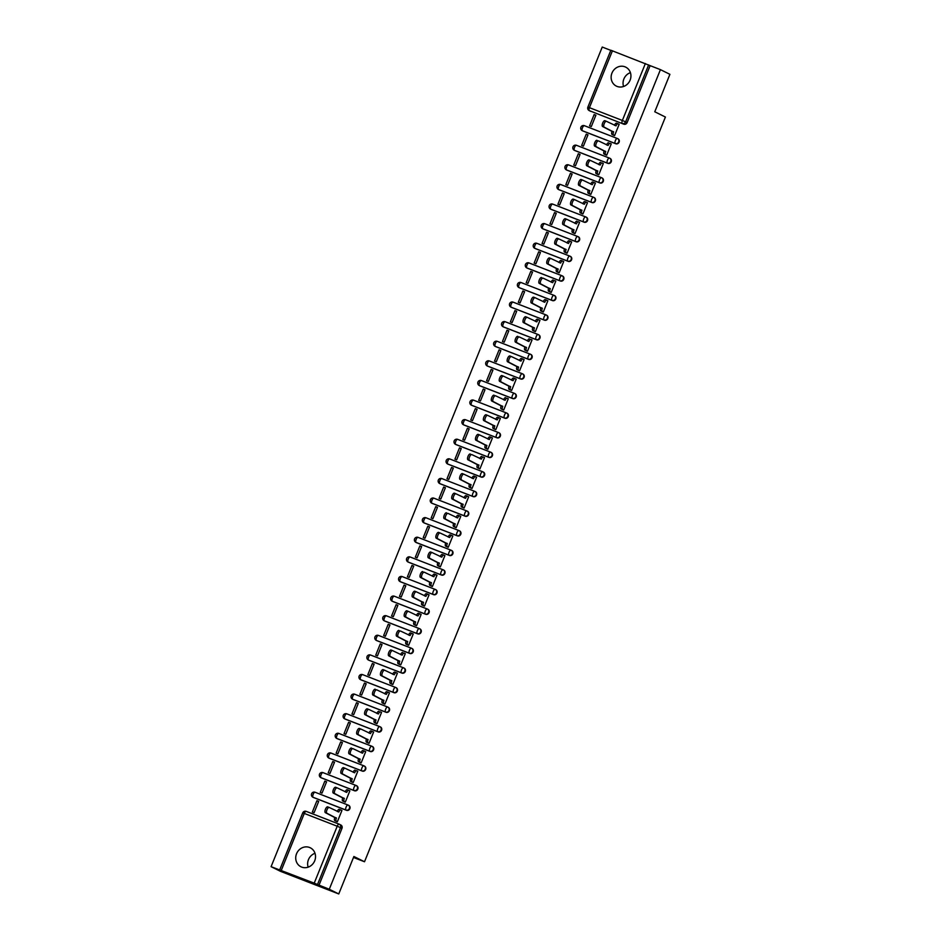<?xml version="1.0" encoding="UTF-8"?>
<svg xmlns="http://www.w3.org/2000/svg" width="941" height="941" viewBox="0 0 941 941"><rect width="100%" height="100%" fill="white"/><g stroke="black" fill="none" stroke-linecap="round" stroke-linejoin="round"><path stroke-width="1.41" d="M611.956 73.092A10.574 9.728 -63.7 0 0 616.343 86.102A10.574 9.728 -63.7 0 0 630.105 80.15A10.574 9.728 -63.7 0 0 625.718 67.14A10.574 9.728 -63.7 0 0 611.956 73.092M623.565 86.49A10.574 9.728 116.3 0 1 623.871 78.997A10.574 9.728 116.3 0 1 630.411 72.645M296.544 853.758A10.574 9.728 -63.7 0 0 300.932 866.767A10.574 9.728 -63.7 0 0 314.706 860.803A10.574 9.728 -63.7 0 0 310.318 847.806A10.574 9.728 -63.7 0 0 296.544 853.758M308.154 867.155A10.574 9.728 116.3 0 1 308.46 859.651A10.574 9.728 116.3 0 1 315.012 853.299M582.561 130.823A2.717 2.494 -63.7 0 0 582.926 130.999L615.861 143.785A2.717 2.494 -63.7 0 0 618.084 138.845A2.717 2.494 -63.7 0 0 617.896 138.762M574.645 150.419A2.717 2.494 -63.7 0 0 575.01 150.607L607.945 163.393A2.717 2.494 -63.7 0 0 610.156 158.441A2.717 2.494 -63.7 0 0 609.968 158.359M566.717 170.027A2.717 2.494 -63.7 0 0 567.094 170.203L600.017 182.989A2.717 2.494 -63.7 0 0 602.24 178.049A2.717 2.494 -63.7 0 0 602.052 177.967M558.801 189.635A2.717 2.494 -63.7 0 0 559.166 189.811L592.101 202.597A2.717 2.494 -63.7 0 0 594.312 197.657A2.717 2.494 -63.7 0 0 594.136 197.575M550.885 209.231A2.717 2.494 -63.7 0 0 551.25 209.42L584.173 222.205A2.717 2.494 -63.7 0 0 586.396 217.253A2.717 2.494 -63.7 0 0 586.208 217.171M542.957 228.839A2.717 2.494 -63.7 0 0 543.322 229.016L576.257 241.802A2.717 2.494 -63.7 0 0 578.48 236.861A2.717 2.494 -63.7 0 0 578.292 236.779M535.041 248.448A2.717 2.494 -63.7 0 0 535.405 248.624L568.34 261.41A2.717 2.494 -63.7 0 0 570.552 256.47A2.717 2.494 -63.7 0 0 570.364 256.387M527.113 268.044A2.717 2.494 -63.7 0 0 527.489 268.232L560.413 281.018A2.717 2.494 -63.7 0 0 562.636 276.066A2.717 2.494 -63.7 0 0 562.447 275.984M519.197 287.652A2.717 2.494 -63.7 0 0 519.561 287.828L552.496 300.614A2.717 2.494 -63.7 0 0 554.72 295.674A2.717 2.494 -63.7 0 0 554.531 295.592M511.281 307.26A2.717 2.494 -63.7 0 0 511.645 307.436L544.58 320.222A2.717 2.494 -63.7 0 0 546.792 315.282A2.717 2.494 -63.7 0 0 546.603 315.2M503.353 326.856A2.717 2.494 -63.7 0 0 503.717 327.045L536.652 339.83A2.717 2.494 -63.7 0 0 538.875 334.89A2.717 2.494 -63.7 0 0 538.687 334.796M495.436 346.464A2.717 2.494 -63.7 0 0 495.801 346.653L528.736 359.438A2.717 2.494 -63.7 0 0 530.947 354.486A2.717 2.494 -63.7 0 0 530.759 354.404M487.509 366.073A2.717 2.494 -63.7 0 0 487.885 366.249L520.808 379.035A2.717 2.494 -63.7 0 0 523.031 374.095A2.717 2.494 -63.7 0 0 522.843 374.012M479.592 385.681A2.717 2.494 -63.7 0 0 479.957 385.857L512.892 398.643A2.717 2.494 -63.7 0 0 515.115 393.703A2.717 2.494 -63.7 0 0 514.927 393.62M471.676 405.277A2.717 2.494 -63.7 0 0 472.041 405.465L504.976 418.251A2.717 2.494 -63.7 0 0 507.187 413.299A2.717 2.494 -63.7 0 0 506.999 413.217M463.748 424.885A2.717 2.494 -63.7 0 0 464.113 425.061L497.048 437.847A2.717 2.494 -63.7 0 0 499.271 432.907A2.717 2.494 -63.7 0 0 499.083 432.825M455.832 444.493A2.717 2.494 -63.7 0 0 456.197 444.67L489.132 457.455A2.717 2.494 -63.7 0 0 491.343 452.515A2.717 2.494 -63.7 0 0 491.155 452.433M447.916 464.089A2.717 2.494 -63.7 0 0 448.281 464.278L481.204 477.063A2.717 2.494 -63.7 0 0 483.427 472.111A2.717 2.494 -63.7 0 0 483.239 472.029M439.988 483.698A2.717 2.494 -63.7 0 0 440.353 483.874L473.288 496.66A2.717 2.494 -63.7 0 0 475.511 491.72A2.717 2.494 -63.7 0 0 475.323 491.637M432.072 503.306A2.717 2.494 -63.7 0 0 432.437 503.482L465.372 516.268A2.717 2.494 -63.7 0 0 467.583 511.328A2.717 2.494 -63.7 0 0 467.395 511.245M424.144 522.902A2.717 2.494 -63.7 0 0 424.52 523.09L457.444 535.876A2.717 2.494 -63.7 0 0 459.667 530.924A2.717 2.494 -63.7 0 0 459.479 530.842M416.228 542.51A2.717 2.494 -63.7 0 0 416.592 542.698L449.527 555.484A2.717 2.494 -63.7 0 0 451.739 550.532A2.717 2.494 -63.7 0 0 451.562 550.45M408.312 562.118A2.717 2.494 -63.7 0 0 408.676 562.295L441.6 575.08A2.717 2.494 -63.7 0 0 443.823 570.14A2.717 2.494 -63.7 0 0 443.634 570.058M400.384 581.726A2.717 2.494 -63.7 0 0 400.748 581.903L433.683 594.688A2.717 2.494 -63.7 0 0 435.906 589.748A2.717 2.494 -63.7 0 0 435.718 589.666M392.468 601.323A2.717 2.494 -63.7 0 0 392.832 601.511L425.767 614.297A2.717 2.494 -63.7 0 0 427.979 609.345A2.717 2.494 -63.7 0 0 427.79 609.262M384.54 620.931A2.717 2.494 -63.7 0 0 384.916 621.107L417.839 633.893A2.717 2.494 -63.7 0 0 420.062 628.953A2.717 2.494 -63.7 0 0 419.874 628.87M376.623 640.539A2.717 2.494 -63.7 0 0 376.988 640.715L409.923 653.501A2.717 2.494 -63.7 0 0 412.146 648.561A2.717 2.494 -63.7 0 0 411.958 648.478M368.707 660.135A2.717 2.494 -63.7 0 0 369.072 660.323L402.007 673.109A2.717 2.494 -63.7 0 0 404.218 668.157A2.717 2.494 -63.7 0 0 404.03 668.075M360.779 679.743A2.717 2.494 -63.7 0 0 361.144 679.92L394.079 692.705A2.717 2.494 -63.7 0 0 396.302 687.765A2.717 2.494 -63.7 0 0 396.114 687.683M352.863 699.351A2.717 2.494 -63.7 0 0 353.228 699.528L386.163 712.313A2.717 2.494 -63.7 0 0 388.374 707.373A2.717 2.494 -63.7 0 0 388.186 707.291M344.947 718.948A2.717 2.494 -63.7 0 0 345.312 719.136L378.235 731.922A2.717 2.494 -63.7 0 0 380.458 726.97A2.717 2.494 -63.7 0 0 380.27 726.887M337.019 738.556A2.717 2.494 -63.7 0 0 337.384 738.732L370.319 751.518A2.717 2.494 -63.7 0 0 372.542 746.578A2.717 2.494 -63.7 0 0 372.354 746.495M329.103 758.164A2.717 2.494 -63.7 0 0 329.468 758.34L362.403 771.126A2.717 2.494 -63.7 0 0 364.614 766.186A2.717 2.494 -63.7 0 0 364.426 766.103M321.175 777.76A2.717 2.494 -63.7 0 0 321.54 777.948L354.475 790.734A2.717 2.494 -63.7 0 0 356.698 785.782A2.717 2.494 -63.7 0 0 356.51 785.7M313.259 797.368A2.717 2.494 -63.7 0 0 313.624 797.556L346.559 810.342A2.717 2.494 -63.7 0 0 348.77 805.39A2.717 2.494 -63.7 0 0 348.582 805.308M610.803 50.379L602.24 47.05L271.09 866.673L314.223 883.152L337.219 826.222L304.284 813.436L281.288 870.366M338.76 893.95L329.279 889.257L660.429 69.634L669.91 74.327L654.771 111.779L665.405 117.037L364.52 861.756L353.887 856.498L338.76 893.95L280.571 871.366L271.09 866.673M611.062 50.32L650.125 65.647L627.129 122.565A2.717 2.494 116.3 0 1 623.777 124.177L589.372 110.662A2.717 2.494 116.3 0 1 589.184 110.579L590.666 111.309A2.717 2.494 -63.7 0 0 590.854 111.391M650.125 65.647L660.429 69.634M318.975 885.258L341.983 828.327L337.219 826.222A2.717 1.059 -68.8 0 1 339.16 824.163A2.717 1.059 -68.8 0 1 339.195 824.187A2.717 2.494 116.3 0 1 340.501 827.598L317.505 884.528L329.279 889.257M317.505 884.528L314.223 883.152M335.655 820.999L337.372 821.74L341.936 810.436L341.113 810.119M316.917 800.72L312.353 812.036L314.094 812.706L318.67 801.403L316.917 800.72L318.599 801.556M324.845 781.112L320.269 792.428L322.022 793.11L326.586 781.795L324.845 781.112L326.527 781.947M343.571 801.391L345.288 802.144L349.864 790.828L349.04 790.511M332.761 761.516L328.197 772.82L329.938 773.502L334.514 762.186L332.761 761.516L334.443 762.339M351.499 781.783L353.216 782.536L357.78 771.22L356.957 770.902M340.689 741.908L336.113 753.223L337.854 753.894L342.43 742.59L340.689 741.908L342.371 742.743M359.415 762.175L361.132 762.928L365.708 751.624L364.873 751.306M348.605 722.3L344.03 733.615L345.782 734.286L350.346 722.982L348.605 722.3L350.287 723.135M367.343 742.578L369.048 743.331L373.624 732.016L372.801 731.698M356.521 702.704L351.958 714.007L353.698 714.69L358.274 703.374L356.521 702.704L358.203 703.527M375.259 722.97L376.976 723.723L381.54 712.408L380.717 712.09M364.449 683.095L359.874 694.399L361.626 695.081L366.19 683.766L364.449 683.095L366.131 683.931M383.175 703.362L384.893 704.115L389.468 692.811L388.645 692.482M372.365 663.487L367.802 674.803L369.542 675.473L374.106 664.17L372.365 663.487L374.048 664.322M391.103 683.766L392.82 684.519L397.384 673.203L396.561 672.886M380.282 643.879L375.718 655.195L377.459 655.877L382.034 644.561L380.282 643.879L381.975 644.714M399.019 664.158L400.737 664.911L405.3 653.595L404.477 653.277M388.21 624.283L383.634 635.587L385.387 636.269L389.95 624.953L388.21 624.283L389.892 625.118M406.935 644.55L408.653 645.303L413.228 633.999L412.405 633.669M396.126 604.675L391.562 615.99L393.303 616.661L397.878 605.357L396.126 604.675L397.808 605.51M414.863 624.953L416.581 625.694L421.145 614.391L420.321 614.073M404.054 585.067L399.478 596.382L401.231 597.065L405.794 585.749L404.054 585.067L405.736 585.902M422.78 605.345L424.497 606.098L429.072 594.783L428.249 594.465M411.97 565.47L407.406 576.774L409.147 577.456L413.711 566.141L411.97 565.47L413.652 566.294M430.707 585.737L432.425 586.49L436.989 575.174L436.165 574.857M419.886 545.862L415.322 557.178L417.063 557.848L421.639 546.545L419.886 545.862L421.568 546.697M438.624 566.141L440.341 566.882L444.905 555.578L444.081 555.261M427.814 526.254L423.238 537.57L424.991 538.24L429.555 526.936L427.814 526.254L429.496 527.089M446.54 546.533L448.257 547.286L452.833 535.97L452.009 535.652M435.73 506.658L431.166 517.962L432.907 518.644L437.483 507.328L435.73 506.658L437.412 507.481M454.468 526.925L456.185 527.678L460.749 516.362L459.926 516.044M443.658 487.05L439.082 498.354L440.823 499.036L445.399 487.732L443.658 487.05L445.34 487.885M462.384 507.317L464.101 508.069L468.677 496.766L467.853 496.448M451.574 467.442L446.999 478.757L448.751 479.428L453.315 468.124L451.574 467.442L453.256 468.277M470.312 487.72L472.017 488.473L476.593 477.158L475.77 476.84M459.49 447.845L454.926 459.149L456.667 459.831L461.243 448.516L459.49 447.845L461.172 448.669M478.228 468.112L479.945 468.865L484.509 457.549L483.686 457.232M467.418 428.237L462.843 439.541L464.595 440.223L469.159 428.908L467.418 428.237L469.1 429.072M486.144 448.504L487.861 449.257L492.437 437.953L491.614 437.624M475.334 408.629L470.771 419.945L472.511 420.615L477.087 409.311L475.334 408.629L477.016 409.464M494.072 428.908L495.789 429.649L500.353 418.345L499.53 418.027M483.262 389.021L478.687 400.337L480.428 401.019L485.003 389.703L483.262 389.021L484.944 389.856M501.988 409.3L503.706 410.053L508.281 398.737L507.446 398.419M491.178 369.425L486.603 380.729L488.355 381.411L492.919 370.095L491.178 369.425L492.861 370.26M509.916 389.692L511.622 390.444L516.197 379.141L515.374 378.811M499.095 349.817L494.531 361.132L496.272 361.803L500.847 350.499L499.095 349.817L500.777 350.652M517.832 370.095L519.55 370.836L524.113 359.533L523.29 359.215M507.023 330.209L502.447 341.524L504.2 342.206L508.763 330.891L507.023 330.209L508.705 331.044M525.748 350.487L527.466 351.24L532.041 339.924L531.218 339.607M514.939 310.612L510.375 321.916L512.116 322.598L516.68 311.283L514.939 310.612L516.621 311.436M533.676 330.879L535.394 331.632L539.958 320.316L539.134 319.999M522.855 291.004L518.291 302.32L520.032 302.99L524.607 291.686L522.855 291.004L524.549 291.839M541.593 311.271L543.31 312.024L547.874 300.72L547.05 300.402M530.783 271.396L526.207 282.712L527.96 283.382L532.524 272.078L530.783 271.396L532.465 272.231M549.509 291.675L551.226 292.428L555.802 281.112L554.978 280.794M538.699 251.8L534.135 263.104L535.876 263.786L540.452 252.47L538.699 251.8L540.381 252.623M557.437 272.067L559.154 272.819L563.718 261.504L562.894 261.186M546.627 232.192L542.051 243.496L543.804 244.178L548.368 232.874L546.627 232.192L548.309 233.027M565.353 252.459L567.07 253.211L571.646 241.908L570.822 241.578M554.543 212.584L549.979 223.899L551.72 224.57L556.284 213.266L554.543 212.584L556.225 213.419M573.281 232.862L574.998 233.615L579.562 222.299L578.739 221.982M562.459 192.987L557.895 204.291L559.636 204.973L564.212 193.658L562.459 192.987L564.141 193.811M581.197 213.254L582.914 214.007L587.478 202.691L586.655 202.374M570.387 173.379L565.812 184.683L567.564 185.365L572.128 174.05L570.387 173.379L572.069 174.214M589.113 193.646L590.83 194.399L595.406 183.095L594.583 182.766M578.303 153.771L573.739 165.087L575.48 165.757L580.056 154.453L578.303 153.771L579.985 154.606M597.041 174.05L598.758 174.791L603.322 163.487L602.499 163.169M586.231 134.163L581.656 145.479L583.396 146.161L587.972 134.845L586.231 134.163L587.913 134.998M604.957 154.442L606.674 155.194L611.25 143.879L610.427 143.561M594.147 114.567L589.572 125.871L591.324 126.553L595.888 115.237L594.147 114.567L595.829 115.402M612.885 134.834L614.591 135.586L619.166 124.283L618.343 123.953M353.498 857.474L364.52 861.756M341.983 828.327A2.717 2.494 -63.7 0 0 340.666 824.916M341.912 810.507L340.795 809.954A2.717 1.059 111.2 0 0 340.76 809.942A2.717 1.059 111.2 0 0 338.831 812.001L329.221 807.472A3.117 1.223 111.2 0 0 329.185 807.46A3.117 1.223 111.2 0 0 326.939 809.872A3.117 1.223 111.2 0 0 326.892 813.247L336.337 818.152A2.717 1.059 111.2 0 0 336.278 821.14L334.761 820.552A2.717 1.059 -68.8 0 1 334.831 817.564L325.374 812.671A3.117 1.223 -68.8 0 1 325.421 809.284A3.117 1.223 -68.8 0 1 327.668 806.872A3.117 1.223 -68.8 0 1 327.715 806.884L329.138 807.437M337.29 811.471L337.313 811.413A2.717 1.059 -68.8 0 1 339.254 809.354A2.717 1.059 -68.8 0 1 339.289 809.366L340.724 809.93M336.455 821.387L334.761 820.552M337.396 821.693L336.278 821.14M336.419 817.964L334.902 817.376M349.829 790.899L348.723 790.358A2.717 1.059 111.2 0 0 348.688 790.334A2.717 1.059 111.2 0 0 346.747 792.393L337.149 787.864A3.117 1.223 111.2 0 0 337.101 787.852A3.117 1.223 111.2 0 0 334.855 790.264A3.117 1.223 111.2 0 0 334.808 793.651L344.265 798.556A2.717 1.059 111.2 0 0 344.194 801.532L342.689 800.944A2.717 1.059 -68.8 0 1 342.747 797.968L333.29 793.063A3.117 1.223 -68.8 0 1 333.349 789.675A3.117 1.223 -68.8 0 1 335.596 787.264A3.117 1.223 -68.8 0 1 335.631 787.276L337.066 787.84M345.218 791.863L345.241 791.804A2.717 1.059 -68.8 0 1 347.17 789.746A2.717 1.059 -68.8 0 1 347.205 789.77L348.652 790.322M344.371 801.779L342.689 800.944M345.312 802.085L344.194 801.532M344.335 798.368L342.83 797.78M357.756 771.302L356.639 770.75A2.717 1.059 111.2 0 0 356.604 770.738A2.717 1.059 111.2 0 0 354.675 772.784L345.065 768.268A3.117 1.223 111.2 0 0 345.029 768.244A3.117 1.223 111.2 0 0 342.783 770.667A3.117 1.223 111.2 0 0 342.724 774.043L352.181 778.948A2.717 1.059 111.2 0 0 352.122 781.936L350.605 781.348A2.717 1.059 -68.8 0 1 350.675 778.36L341.218 773.455A3.117 1.223 -68.8 0 1 341.265 770.079A3.117 1.223 -68.8 0 1 343.512 767.656A3.117 1.223 -68.8 0 1 343.547 767.68L344.982 768.232M353.134 772.255L353.157 772.208A2.717 1.059 -68.8 0 1 355.098 770.15A2.717 1.059 -68.8 0 1 355.122 770.161L355.098 770.15M352.287 782.183L350.605 781.348M353.228 782.489L352.122 781.936M352.263 778.76L350.746 778.172M365.673 751.694L364.555 751.141A2.717 1.059 111.2 0 0 364.532 751.13A2.717 1.059 111.2 0 0 362.591 753.188L352.981 748.66A3.117 1.223 111.2 0 0 352.946 748.636A3.117 1.223 111.2 0 0 350.699 751.059A3.117 1.223 111.2 0 0 350.652 754.435L360.109 759.34A2.717 1.059 111.2 0 0 360.038 762.328L358.533 761.74A2.717 1.059 -68.8 0 1 358.592 758.752L349.135 753.847A3.117 1.223 -68.8 0 1 349.193 750.471A3.117 1.223 -68.8 0 1 351.428 748.048A3.117 1.223 -68.8 0 1 351.475 748.071L351.428 748.048M362.591 753.188L361.073 752.6A2.717 1.059 -68.8 0 1 363.014 750.542A2.717 1.059 -68.8 0 1 363.05 750.553L364.496 751.118M360.215 762.575L358.533 761.74M361.156 762.88L360.038 762.328M360.18 759.152L358.662 758.564M373.589 732.086L372.483 731.533A2.717 1.059 111.2 0 0 370.507 733.58L360.909 729.052A3.117 1.223 111.2 0 0 360.862 729.04A3.117 1.223 111.2 0 0 358.627 731.451A3.117 1.223 111.2 0 0 358.568 734.839L368.025 739.744A2.717 1.059 111.2 0 0 367.966 742.72L366.449 742.131A2.717 1.059 -68.8 0 1 366.508 739.155L357.062 734.251A3.117 1.223 -68.8 0 1 357.11 730.863A3.117 1.223 -68.8 0 1 359.356 728.452A3.117 1.223 -68.8 0 1 359.391 728.463L360.826 729.028M368.978 733.051L369.001 732.992A2.717 1.059 -68.8 0 1 370.93 730.934A2.717 1.059 -68.8 0 1 370.966 730.957L372.413 731.51M368.131 742.967L366.449 742.131M372.483 731.533A2.717 1.059 111.2 0 0 372.448 731.522L370.93 730.934M369.072 743.272L367.966 742.72M368.096 739.555L366.59 738.967M381.517 712.49L380.399 711.937A2.717 1.059 111.2 0 0 380.364 711.925A2.717 1.059 111.2 0 0 378.435 713.972L368.825 709.443A3.117 1.223 111.2 0 0 368.79 709.432A3.117 1.223 111.2 0 0 366.543 711.843A3.117 1.223 111.2 0 0 366.496 715.231L375.941 720.136A2.717 1.059 111.2 0 0 375.882 723.123L374.365 722.535A2.717 1.059 -68.8 0 1 374.436 719.547L364.979 714.642A3.117 1.223 -68.8 0 1 365.026 711.255A3.117 1.223 -68.8 0 1 367.272 708.844A3.117 1.223 -68.8 0 1 367.319 708.867L368.743 709.42M376.894 713.443L376.918 713.384A2.717 1.059 -68.8 0 1 378.858 711.337A2.717 1.059 -68.8 0 1 378.894 711.349L378.858 711.337M376.047 723.37L374.365 722.535M377 723.664L375.882 723.123M376.024 719.947L374.506 719.359M389.433 692.882L388.327 692.329A2.717 1.059 111.2 0 0 388.292 692.317A2.717 1.059 111.2 0 0 386.351 694.376L376.753 689.847A3.117 1.223 111.2 0 0 376.706 689.824A3.117 1.223 111.2 0 0 374.459 692.247A3.117 1.223 111.2 0 0 374.412 695.622L383.869 700.527A2.717 1.059 111.2 0 0 383.799 703.515L382.293 702.927A2.717 1.059 -68.8 0 1 382.352 699.939L372.895 695.034A3.117 1.223 -68.8 0 1 372.954 691.659A3.117 1.223 -68.8 0 1 375.2 689.235A3.117 1.223 -68.8 0 1 375.236 689.259L375.2 689.235M384.822 693.835L384.845 693.788A2.717 1.059 -68.8 0 1 386.775 691.729A2.717 1.059 -68.8 0 1 386.81 691.741L388.257 692.305M383.975 703.762L382.293 702.927M384.916 704.068L383.799 703.515M383.94 700.339L382.434 699.751M397.361 673.274L396.243 672.721A2.717 1.059 111.2 0 0 394.279 674.768L384.669 670.239A3.117 1.223 111.2 0 0 384.634 670.227A3.117 1.223 111.2 0 0 382.387 672.639A3.117 1.223 111.2 0 0 382.328 676.026L391.785 680.919A2.717 1.059 111.2 0 0 391.727 683.907L390.209 683.319A2.717 1.059 -68.8 0 1 390.268 680.343L380.823 675.438A3.117 1.223 -68.8 0 1 380.87 672.05A3.117 1.223 -68.8 0 1 383.116 669.639A3.117 1.223 -68.8 0 1 383.152 669.651L384.587 670.204M392.738 674.238L392.762 674.179A2.717 1.059 -68.8 0 1 394.691 672.121A2.717 1.059 -68.8 0 1 394.726 672.133L396.173 672.697M391.891 684.154L390.209 683.319M396.243 672.721A2.717 1.059 111.2 0 0 396.208 672.709L394.691 672.121M392.832 684.46L391.727 683.907M391.868 680.731L390.35 680.155M405.277 653.666L404.16 653.125A2.717 1.059 111.2 0 0 404.124 653.101A2.717 1.059 111.2 0 0 402.195 655.159L392.585 650.631A3.117 1.223 111.2 0 0 392.55 650.619A3.117 1.223 111.2 0 0 390.303 653.03A3.117 1.223 111.2 0 0 390.256 656.418L399.702 661.323A2.717 1.059 111.2 0 0 399.643 664.311L398.137 663.723A2.717 1.059 -68.8 0 1 398.196 660.735L388.739 655.83A3.117 1.223 -68.8 0 1 388.786 652.442A3.117 1.223 -68.8 0 1 391.033 650.031A3.117 1.223 -68.8 0 1 391.08 650.043L392.515 650.607M400.666 654.63L400.678 654.571A2.717 1.059 -68.8 0 1 402.619 652.513A2.717 1.059 -68.8 0 1 402.654 652.536L402.619 652.513M399.819 664.546L398.137 663.723M400.76 664.852L399.643 664.311M399.784 661.135L398.266 660.547M413.193 634.069L412.087 633.516A2.717 1.059 111.2 0 0 412.052 633.505A2.717 1.059 111.2 0 0 410.111 635.563L400.513 631.035A3.117 1.223 111.2 0 0 400.466 631.011A3.117 1.223 111.2 0 0 398.219 633.434A3.117 1.223 111.2 0 0 398.172 636.81L407.629 641.715A2.717 1.059 111.2 0 0 407.571 644.703L406.053 644.115A2.717 1.059 -68.8 0 1 406.112 641.127L396.655 636.222A3.117 1.223 -68.8 0 1 396.714 632.846A3.117 1.223 -68.8 0 1 398.96 630.423A3.117 1.223 -68.8 0 1 398.996 630.446L398.96 630.423M408.582 635.022L408.606 634.975A2.717 1.059 -68.8 0 1 410.535 632.917A2.717 1.059 -68.8 0 1 410.57 632.928L412.017 633.493M407.735 644.95L406.053 644.115M408.676 645.255L407.571 644.703M407.7 641.527L406.194 640.939M421.121 614.461L420.004 613.908A2.717 1.059 111.2 0 0 418.039 615.955L408.429 611.427A3.117 1.223 111.2 0 0 408.394 611.415A3.117 1.223 111.2 0 0 406.147 613.826A3.117 1.223 111.2 0 0 406.089 617.202L415.546 622.107A2.717 1.059 111.2 0 0 415.487 625.095L413.969 624.506A2.717 1.059 -68.8 0 1 414.04 621.519L404.583 616.626A3.117 1.223 -68.8 0 1 404.63 613.238A3.117 1.223 -68.8 0 1 406.877 610.827A3.117 1.223 -68.8 0 1 406.912 610.838L408.347 611.391M416.498 615.426L416.522 615.367A2.717 1.059 -68.8 0 1 418.463 613.309A2.717 1.059 -68.8 0 1 418.498 613.32L419.933 613.885M415.651 625.342L413.969 624.506M420.004 613.908A2.717 1.059 111.2 0 0 419.968 613.897L418.463 613.309M416.604 625.647L415.487 625.095M415.628 621.919L414.111 621.331M429.037 594.853L427.932 594.312A2.717 1.059 111.2 0 0 425.955 596.347L416.345 591.818A3.117 1.223 111.2 0 0 416.31 591.807A3.117 1.223 111.2 0 0 414.064 594.218A3.117 1.223 111.2 0 0 414.016 597.606L423.474 602.511A2.717 1.059 111.2 0 0 423.403 605.486L421.897 604.91A2.717 1.059 -68.8 0 1 421.956 601.922L412.499 597.017A3.117 1.223 -68.8 0 1 412.558 593.63A3.117 1.223 -68.8 0 1 414.805 591.219A3.117 1.223 -68.8 0 1 414.84 591.23L416.275 591.795M424.426 595.818L424.45 595.759A2.717 1.059 -68.8 0 1 426.379 593.7A2.717 1.059 -68.8 0 1 426.414 593.724L427.861 594.277M423.579 605.733L421.897 604.91M427.932 594.312A2.717 1.059 111.2 0 0 427.896 594.289L426.379 593.7M424.52 606.039L423.403 605.486M423.544 602.322L422.038 601.734M436.965 575.257L435.848 574.704A2.717 1.059 111.2 0 0 435.812 574.692A2.717 1.059 111.2 0 0 433.883 576.739L424.273 572.222A3.117 1.223 111.2 0 0 424.238 572.199A3.117 1.223 111.2 0 0 421.991 574.622A3.117 1.223 111.2 0 0 421.933 577.997L431.39 582.902A2.717 1.059 111.2 0 0 431.331 585.89L429.814 585.302A2.717 1.059 -68.8 0 1 429.872 582.314L420.427 577.409A3.117 1.223 -68.8 0 1 420.474 574.034A3.117 1.223 -68.8 0 1 422.721 571.61A3.117 1.223 -68.8 0 1 422.756 571.634L422.721 571.61M432.342 576.21L432.366 576.163A2.717 1.059 -68.8 0 1 434.295 574.104A2.717 1.059 -68.8 0 1 434.33 574.116L435.777 574.68M431.496 586.137L429.814 585.302M432.437 586.443L431.331 585.89M431.472 582.714L429.955 582.126M444.881 555.649L443.764 555.096A2.717 1.059 111.2 0 0 441.8 557.143L432.19 552.614A3.117 1.223 111.2 0 0 432.154 552.59A3.117 1.223 111.2 0 0 429.908 555.014A3.117 1.223 111.2 0 0 429.861 558.389L439.306 563.294A2.717 1.059 111.2 0 0 439.247 566.282L437.73 565.694A2.717 1.059 -68.8 0 1 437.8 562.706L428.343 557.801A3.117 1.223 -68.8 0 1 428.39 554.425A3.117 1.223 -68.8 0 1 430.637 552.014A3.117 1.223 -68.8 0 1 430.684 552.026L432.107 552.579M440.259 556.601L440.282 556.554A2.717 1.059 -68.8 0 1 442.223 554.496A2.717 1.059 -68.8 0 1 442.258 554.508L443.693 555.072M439.423 566.529L437.73 565.694M443.764 555.096A2.717 1.059 111.2 0 0 443.729 555.084L442.223 554.496M440.364 566.835L439.247 566.282M439.388 563.106L437.871 562.518M452.797 536.041L451.692 535.5A2.717 1.059 111.2 0 0 449.716 537.534L440.117 533.006A3.117 1.223 111.2 0 0 440.07 532.994A3.117 1.223 111.2 0 0 437.824 535.405A3.117 1.223 111.2 0 0 437.777 538.793L447.234 543.698A2.717 1.059 111.2 0 0 447.163 546.674L445.658 546.086A2.717 1.059 -68.8 0 1 445.716 543.11L436.259 538.205A3.117 1.223 -68.8 0 1 436.318 534.817A3.117 1.223 -68.8 0 1 438.565 532.406A3.117 1.223 -68.8 0 1 438.6 532.418L440.035 532.982M448.187 537.005L448.21 536.946A2.717 1.059 -68.8 0 1 450.139 534.888A2.717 1.059 -68.8 0 1 450.174 534.911L451.621 535.464M447.34 546.921L445.658 546.086M451.692 535.5A2.717 1.059 111.2 0 0 451.656 535.476L450.139 534.888M448.281 547.227L447.163 546.674M447.304 543.51L445.799 542.922M460.725 516.444L459.608 515.891A2.717 1.059 111.2 0 0 459.573 515.88A2.717 1.059 111.2 0 0 457.644 517.926L448.034 513.41A3.117 1.223 111.2 0 0 447.998 513.386A3.117 1.223 111.2 0 0 445.752 515.797A3.117 1.223 111.2 0 0 445.693 519.185L455.15 524.09A2.717 1.059 111.2 0 0 455.091 527.078L453.574 526.49A2.717 1.059 -68.8 0 1 453.644 523.502L444.187 518.597A3.117 1.223 -68.8 0 1 444.234 515.221A3.117 1.223 -68.8 0 1 446.481 512.798A3.117 1.223 -68.8 0 1 446.516 512.821L446.481 512.798M456.103 517.397L456.126 517.338A2.717 1.059 -68.8 0 1 458.067 515.292A2.717 1.059 -68.8 0 1 458.091 515.303L459.537 515.868M455.256 527.325L453.574 526.49M456.197 527.63L455.091 527.078M455.232 523.902L453.715 523.314M468.642 496.836L467.524 496.283A2.717 1.059 111.2 0 0 465.56 498.33L455.95 493.802A3.117 1.223 111.2 0 0 455.915 493.778A3.117 1.223 111.2 0 0 453.668 496.201A3.117 1.223 111.2 0 0 453.621 499.577L463.078 504.482A2.717 1.059 111.2 0 0 463.007 507.47L461.502 506.881A2.717 1.059 -68.8 0 1 461.56 503.894L452.103 498.989A3.117 1.223 -68.8 0 1 452.162 495.613A3.117 1.223 -68.8 0 1 454.397 493.19A3.117 1.223 -68.8 0 1 454.444 493.213L455.879 493.766M464.031 497.789L464.042 497.742A2.717 1.059 -68.8 0 1 465.983 495.684A2.717 1.059 -68.8 0 1 466.018 495.695L467.465 496.26M463.184 507.717L461.502 506.881M467.524 496.283A2.717 1.059 111.2 0 0 467.501 496.272L465.983 495.684M464.125 508.022L463.007 507.47M463.148 504.294L461.631 503.706M476.558 477.228L475.452 476.675A2.717 1.059 111.2 0 0 473.476 478.722L463.878 474.193A3.117 1.223 111.2 0 0 463.831 474.182A3.117 1.223 111.2 0 0 461.596 476.593A3.117 1.223 111.2 0 0 461.537 479.981L470.994 484.886A2.717 1.059 111.2 0 0 470.935 487.861L469.418 487.273A2.717 1.059 -68.8 0 1 469.477 484.297L460.031 479.392A3.117 1.223 -68.8 0 1 460.078 476.005A3.117 1.223 -68.8 0 1 462.325 473.594A3.117 1.223 -68.8 0 1 462.36 473.605L463.795 474.17M471.947 478.193L471.97 478.134A2.717 1.059 -68.8 0 1 473.899 476.075A2.717 1.059 -68.8 0 1 473.935 476.087L475.381 476.652M471.1 488.108L469.418 487.273M475.452 476.675A2.717 1.059 111.2 0 0 475.417 476.664L473.899 476.075M472.041 488.414L470.935 487.861M471.065 484.697L469.559 484.109M484.486 457.632L483.368 457.079A2.717 1.059 111.2 0 0 483.333 457.055A2.717 1.059 111.2 0 0 481.404 459.114L471.794 454.585A3.117 1.223 111.2 0 0 471.759 454.574A3.117 1.223 111.2 0 0 469.512 456.985A3.117 1.223 111.2 0 0 469.465 460.372L478.91 465.277A2.717 1.059 111.2 0 0 478.851 468.265L477.334 467.677A2.717 1.059 -68.8 0 1 477.405 464.689L467.948 459.784A3.117 1.223 -68.8 0 1 467.995 456.397A3.117 1.223 -68.8 0 1 470.241 453.985A3.117 1.223 -68.8 0 1 470.288 454.009L470.241 453.985M479.863 458.585L479.886 458.526A2.717 1.059 -68.8 0 1 481.827 456.479A2.717 1.059 -68.8 0 1 481.863 456.491L481.827 456.479M479.028 468.5L477.334 467.677M479.969 468.806L478.851 468.265M478.993 465.089L477.475 464.501M492.402 438.024L491.296 437.471A2.717 1.059 111.2 0 0 491.261 437.459A2.717 1.059 111.2 0 0 489.32 439.518L479.722 434.989A3.117 1.223 111.2 0 0 479.675 434.965A3.117 1.223 111.2 0 0 477.428 437.389A3.117 1.223 111.2 0 0 477.381 440.764L486.838 445.669A2.717 1.059 111.2 0 0 486.768 448.657L485.262 448.069A2.717 1.059 -68.8 0 1 485.321 445.081L475.864 440.176A3.117 1.223 -68.8 0 1 475.923 436.8A3.117 1.223 -68.8 0 1 478.169 434.377A3.117 1.223 -68.8 0 1 478.204 434.401L479.639 434.954M487.791 438.976L487.814 438.929A2.717 1.059 -68.8 0 1 489.743 436.871A2.717 1.059 -68.8 0 1 489.779 436.883L491.226 437.447M486.944 448.904L485.262 448.069M487.885 449.21L486.768 448.657M486.909 445.481L485.403 444.893M500.33 418.416L499.212 417.863A2.717 1.059 111.2 0 0 497.248 419.909L487.638 415.381A3.117 1.223 111.2 0 0 487.603 415.369A3.117 1.223 111.2 0 0 485.356 417.78A3.117 1.223 111.2 0 0 485.297 421.168L494.754 426.061A2.717 1.059 111.2 0 0 494.695 429.049L493.178 428.461A2.717 1.059 -68.8 0 1 493.249 425.485L483.792 420.58A3.117 1.223 -68.8 0 1 483.839 417.192A3.117 1.223 -68.8 0 1 486.085 414.781A3.117 1.223 -68.8 0 1 486.121 414.793L487.556 415.346M495.707 419.38L495.731 419.321A2.717 1.059 -68.8 0 1 497.671 417.263A2.717 1.059 -68.8 0 1 497.695 417.275L499.142 417.839M494.86 429.296L493.178 428.461M499.212 417.863A2.717 1.059 111.2 0 0 499.177 417.851L497.671 417.263M495.801 429.602L494.695 429.049M494.837 425.873L493.319 425.285M508.246 398.808L507.128 398.266A2.717 1.059 111.2 0 0 507.105 398.243A2.717 1.059 111.2 0 0 505.164 400.301L495.554 395.773A3.117 1.223 111.2 0 0 495.519 395.761A3.117 1.223 111.2 0 0 493.272 398.172A3.117 1.223 111.2 0 0 493.225 401.56L502.682 406.465A2.717 1.059 111.2 0 0 502.612 409.453L501.106 408.865A2.717 1.059 -68.8 0 1 501.165 405.877L491.708 400.972A3.117 1.223 -68.8 0 1 491.767 397.584A3.117 1.223 -68.8 0 1 494.001 395.173A3.117 1.223 -68.8 0 1 494.049 395.185L494.001 395.173M503.635 399.772L503.647 399.713A2.717 1.059 -68.8 0 1 505.588 397.655A2.717 1.059 -68.8 0 1 505.623 397.678L505.588 397.655M502.788 409.688L501.106 408.865M503.729 409.994L502.612 409.453M502.753 406.277L501.235 405.689M516.162 379.211L515.056 378.658A2.717 1.059 111.2 0 0 515.021 378.647A2.717 1.059 111.2 0 0 513.08 380.705L503.482 376.177A3.117 1.223 111.2 0 0 503.435 376.153A3.117 1.223 111.2 0 0 501.2 378.576A3.117 1.223 111.2 0 0 501.141 381.952L510.598 386.857A2.717 1.059 111.2 0 0 510.54 389.845L509.022 389.256A2.717 1.059 -68.8 0 1 509.081 386.269L499.636 381.364A3.117 1.223 -68.8 0 1 499.683 377.988A3.117 1.223 -68.8 0 1 501.929 375.565A3.117 1.223 -68.8 0 1 501.965 375.588L503.4 376.141M511.551 380.164L511.575 380.117A2.717 1.059 -68.8 0 1 513.504 378.059A2.717 1.059 -68.8 0 1 513.539 378.07L514.986 378.635M510.704 390.092L509.022 389.256M511.645 390.397L510.54 389.845M510.669 386.669L509.163 386.081M524.09 359.603L522.973 359.05A2.717 1.059 111.2 0 0 521.008 361.097L511.398 356.568A3.117 1.223 111.2 0 0 511.363 356.557A3.117 1.223 111.2 0 0 509.116 358.968A3.117 1.223 111.2 0 0 509.069 362.344L518.515 367.249A2.717 1.059 111.2 0 0 518.456 370.236L516.938 369.648A2.717 1.059 -68.8 0 1 517.009 366.661L507.552 361.767A3.117 1.223 -68.8 0 1 507.599 358.38A3.117 1.223 -68.8 0 1 509.846 355.969A3.117 1.223 -68.8 0 1 509.881 355.98L511.316 356.533M519.467 360.568L519.491 360.509A2.717 1.059 -68.8 0 1 521.432 358.45A2.717 1.059 -68.8 0 1 521.467 358.462L522.902 359.027M518.62 370.483L516.938 369.648M522.973 359.05A2.717 1.059 111.2 0 0 522.937 359.039L521.432 358.45M519.573 370.789L518.456 370.236M518.597 367.061L517.08 366.472M532.006 339.995L530.9 339.454A2.717 1.059 111.2 0 0 530.865 339.43A2.717 1.059 111.2 0 0 528.924 341.489L519.314 336.96A3.117 1.223 111.2 0 0 519.279 336.949A3.117 1.223 111.2 0 0 517.032 339.36A3.117 1.223 111.2 0 0 516.985 342.747L526.442 347.652A2.717 1.059 111.2 0 0 526.372 350.628L524.866 350.052A2.717 1.059 -68.8 0 1 524.925 347.064L515.468 342.159A3.117 1.223 -68.8 0 1 515.527 338.772A3.117 1.223 -68.8 0 1 517.773 336.36A3.117 1.223 -68.8 0 1 517.809 336.372L517.773 336.36M527.395 340.96L527.419 340.901A2.717 1.059 -68.8 0 1 529.348 338.842A2.717 1.059 -68.8 0 1 529.383 338.866L529.348 338.842M526.548 350.875L524.866 350.052M527.489 351.181L526.372 350.628M526.513 347.464L525.007 346.876M539.934 320.399L538.817 319.846A2.717 1.059 111.2 0 0 538.781 319.834A2.717 1.059 111.2 0 0 536.852 321.881L527.242 317.364A3.117 1.223 111.2 0 0 527.207 317.34A3.117 1.223 111.2 0 0 524.96 319.764A3.117 1.223 111.2 0 0 524.902 323.139L534.359 328.044A2.717 1.059 111.2 0 0 534.3 331.032L532.782 330.444A2.717 1.059 -68.8 0 1 532.841 327.456L523.396 322.551A3.117 1.223 -68.8 0 1 523.443 319.175A3.117 1.223 -68.8 0 1 525.69 316.752A3.117 1.223 -68.8 0 1 525.725 316.776L527.16 317.329M535.311 321.351L535.335 321.304A2.717 1.059 -68.8 0 1 537.264 319.246A2.717 1.059 -68.8 0 1 537.299 319.258L538.746 319.822M534.464 331.279L532.782 330.444M535.405 331.585L534.3 331.032M534.441 327.856L532.924 327.268M547.85 300.791L546.733 300.238A2.717 1.059 111.2 0 0 544.768 302.284L535.158 297.756A3.117 1.223 111.2 0 0 535.123 297.732A3.117 1.223 111.2 0 0 532.877 300.155A3.117 1.223 111.2 0 0 532.829 303.531L542.275 308.436A2.717 1.059 111.2 0 0 542.216 311.424L540.71 310.836A2.717 1.059 -68.8 0 1 540.769 307.848L531.312 302.943A3.117 1.223 -68.8 0 1 531.359 299.567A3.117 1.223 -68.8 0 1 533.606 297.156A3.117 1.223 -68.8 0 1 533.653 297.168L535.088 297.721M543.239 301.743L543.251 301.696A2.717 1.059 -68.8 0 1 545.192 299.638A2.717 1.059 -68.8 0 1 545.227 299.65L546.662 300.214M542.392 311.671L540.71 310.836M546.733 300.238A2.717 1.059 111.2 0 0 546.697 300.226L545.192 299.638M543.333 311.977L542.216 311.424M542.357 308.248L540.84 307.66M555.766 281.183L554.661 280.63A2.717 1.059 111.2 0 0 554.625 280.618A2.717 1.059 111.2 0 0 552.685 282.676L543.086 278.148A3.117 1.223 111.2 0 0 543.039 278.136A3.117 1.223 111.2 0 0 540.793 280.547A3.117 1.223 111.2 0 0 540.746 283.935L550.203 288.84A2.717 1.059 111.2 0 0 550.144 291.816L548.627 291.228A2.717 1.059 -68.8 0 1 548.685 288.252L539.228 283.347A3.117 1.223 -68.8 0 1 539.287 279.959A3.117 1.223 -68.8 0 1 541.534 277.548A3.117 1.223 -68.8 0 1 541.569 277.56L541.534 277.548M551.155 282.147L551.179 282.088A2.717 1.059 -68.8 0 1 553.108 280.03A2.717 1.059 -68.8 0 1 553.143 280.053L553.108 280.03M550.309 292.063L548.627 291.228M551.25 292.369L550.144 291.816M550.273 288.652L548.768 288.064M563.694 261.586L562.577 261.033A2.717 1.059 111.2 0 0 562.542 261.022A2.717 1.059 111.2 0 0 560.613 263.068L551.003 258.552A3.117 1.223 111.2 0 0 550.967 258.528A3.117 1.223 111.2 0 0 548.721 260.939A3.117 1.223 111.2 0 0 548.662 264.327L558.119 269.232A2.717 1.059 111.2 0 0 558.06 272.22L556.543 271.631A2.717 1.059 -68.8 0 1 556.613 268.644L547.156 263.739A3.117 1.223 -68.8 0 1 547.203 260.363A3.117 1.223 -68.8 0 1 549.45 257.94A3.117 1.223 -68.8 0 1 549.485 257.963L550.92 258.516M559.072 262.539L559.095 262.48A2.717 1.059 -68.8 0 1 561.036 260.434A2.717 1.059 -68.8 0 1 561.071 260.445L562.506 261.01M558.225 272.467L556.543 271.631M559.177 272.761L558.06 272.22M558.201 269.044L556.684 268.456M571.61 241.978L570.493 241.425A2.717 1.059 111.2 0 0 568.529 243.472L558.919 238.943A3.117 1.223 111.2 0 0 558.883 238.92A3.117 1.223 111.2 0 0 556.637 241.343A3.117 1.223 111.2 0 0 556.59 244.719L566.047 249.624A2.717 1.059 111.2 0 0 565.976 252.611L564.471 252.023A2.717 1.059 -68.8 0 1 564.529 249.036L555.072 244.131A3.117 1.223 -68.8 0 1 555.131 240.755A3.117 1.223 -68.8 0 1 557.378 238.332A3.117 1.223 -68.8 0 1 557.413 238.355L558.848 238.908M567 242.931L567.023 242.884A2.717 1.059 -68.8 0 1 568.952 240.825A2.717 1.059 -68.8 0 1 568.987 240.837L570.434 241.402M566.153 252.858L564.471 252.023M570.493 241.425A2.717 1.059 111.2 0 0 570.469 241.414L568.952 240.825M567.094 253.164L565.976 252.611M566.117 249.436L564.6 248.847M579.527 222.37L578.421 221.817A2.717 1.059 111.2 0 0 578.386 221.805A2.717 1.059 111.2 0 0 576.457 223.864L566.847 219.335A3.117 1.223 111.2 0 0 566.811 219.324A3.117 1.223 111.2 0 0 564.565 221.735A3.117 1.223 111.2 0 0 564.506 225.122L573.963 230.016A2.717 1.059 111.2 0 0 573.904 233.003L572.387 232.415A2.717 1.059 -68.8 0 1 572.446 229.439L563 224.534A3.117 1.223 -68.8 0 1 563.047 221.147A3.117 1.223 -68.8 0 1 565.294 218.735A3.117 1.223 -68.8 0 1 565.329 218.747L566.764 219.312M574.916 223.335L574.939 223.276A2.717 1.059 -68.8 0 1 576.868 221.217A2.717 1.059 -68.8 0 1 576.904 221.229L576.868 221.217M574.069 233.25L572.387 232.415M575.01 233.556L573.904 233.003M574.034 229.827L572.528 229.251M587.455 202.774L586.337 202.221A2.717 1.059 111.2 0 0 586.302 202.197A2.717 1.059 111.2 0 0 584.373 204.256L574.763 199.727A3.117 1.223 111.2 0 0 574.728 199.715A3.117 1.223 111.2 0 0 572.481 202.127A3.117 1.223 111.2 0 0 572.434 205.514L581.879 210.419A2.717 1.059 111.2 0 0 581.82 213.407L580.303 212.819A2.717 1.059 -68.8 0 1 580.374 209.831L570.916 204.926A3.117 1.223 -68.8 0 1 570.964 201.539A3.117 1.223 -68.8 0 1 573.21 199.127A3.117 1.223 -68.8 0 1 573.257 199.139L574.68 199.704M582.832 203.726L582.855 203.668A2.717 1.059 -68.8 0 1 584.796 201.609A2.717 1.059 -68.8 0 1 584.832 201.633L586.267 202.186M581.997 213.642L580.303 212.819M582.938 213.948L581.82 213.407M581.961 210.231L580.444 209.643M595.371 183.166L594.265 182.613A2.717 1.059 111.2 0 0 592.289 184.659L582.691 180.131A3.117 1.223 111.2 0 0 582.644 180.107A3.117 1.223 111.2 0 0 580.397 182.53A3.117 1.223 111.2 0 0 580.35 185.906L589.807 190.811A2.717 1.059 111.2 0 0 589.736 193.799L588.231 193.211A2.717 1.059 -68.8 0 1 588.29 190.223L578.833 185.318A3.117 1.223 -68.8 0 1 578.891 181.942A3.117 1.223 -68.8 0 1 581.138 179.519A3.117 1.223 -68.8 0 1 581.173 179.543L582.608 180.096M590.76 184.118L590.783 184.071A2.717 1.059 -68.8 0 1 592.712 182.013A2.717 1.059 -68.8 0 1 592.748 182.025L594.194 182.589M589.913 194.046L588.231 193.211M594.265 182.613A2.717 1.059 111.2 0 0 594.23 182.601L592.712 182.013M590.854 194.352L589.736 193.799M589.878 190.623L588.372 190.035M603.299 163.558L602.181 163.005A2.717 1.059 111.2 0 0 602.146 162.993A2.717 1.059 111.2 0 0 600.217 165.051L590.607 160.523A3.117 1.223 111.2 0 0 590.572 160.511A3.117 1.223 111.2 0 0 588.325 162.922A3.117 1.223 111.2 0 0 588.266 166.298L597.723 171.203A2.717 1.059 111.2 0 0 597.664 174.191L596.147 173.603A2.717 1.059 -68.8 0 1 596.218 170.615L586.761 165.722A3.117 1.223 -68.8 0 1 586.808 162.334A3.117 1.223 -68.8 0 1 589.054 159.923A3.117 1.223 -68.8 0 1 589.09 159.935L590.525 160.488M598.676 164.522L598.699 164.463A2.717 1.059 -68.8 0 1 600.64 162.405A2.717 1.059 -68.8 0 1 600.664 162.417L600.64 162.405M597.829 174.438L596.147 173.603M598.77 174.744L597.664 174.191M597.806 171.015L596.288 170.427M611.215 143.949L610.097 143.408A2.717 1.059 111.2 0 0 610.074 143.385A2.717 1.059 111.2 0 0 608.133 145.443L598.523 140.915A3.117 1.223 111.2 0 0 598.488 140.903A3.117 1.223 111.2 0 0 596.241 143.314A3.117 1.223 111.2 0 0 596.194 146.702L605.651 151.607A2.717 1.059 111.2 0 0 605.581 154.583L604.075 154.006A2.717 1.059 -68.8 0 1 604.134 151.019L594.677 146.114A3.117 1.223 -68.8 0 1 594.736 142.726A3.117 1.223 -68.8 0 1 596.97 140.315A3.117 1.223 -68.8 0 1 597.017 140.327L596.97 140.315M606.604 144.914L606.616 144.855A2.717 1.059 -68.8 0 1 608.556 142.797A2.717 1.059 -68.8 0 1 608.592 142.82L608.556 142.797M605.757 154.83L604.075 154.006M606.698 155.136L605.581 154.583M605.722 151.419L604.204 150.831M619.131 124.353L618.025 123.8A2.717 1.059 111.2 0 0 616.049 125.847L606.451 121.318A3.117 1.223 111.2 0 0 606.404 121.295A3.117 1.223 111.2 0 0 604.169 123.718A3.117 1.223 111.2 0 0 604.11 127.094L613.567 131.999A2.717 1.059 111.2 0 0 613.508 134.986L611.991 134.398A2.717 1.059 -68.8 0 1 612.05 131.411L602.605 126.506A3.117 1.223 -68.8 0 1 602.652 123.13A3.117 1.223 -68.8 0 1 604.898 120.707A3.117 1.223 -68.8 0 1 604.934 120.73L606.369 121.283M614.52 125.306L614.544 125.259A2.717 1.059 -68.8 0 1 616.473 123.2A2.717 1.059 -68.8 0 1 616.508 123.212L617.955 123.777M613.673 135.233L611.991 134.398M618.025 123.8A2.717 1.059 111.2 0 0 617.99 123.789L616.473 123.2M614.614 135.539L613.508 134.986M613.638 131.811L612.132 131.222M617.296 138.468L584.432 125.718A2.717 1.059 111.2 0 0 584.408 125.694L617.331 138.48A2.717 1.059 111.2 0 0 617.331 138.48A2.717 2.494 116.3 0 1 618.684 141.915A2.717 2.494 116.3 0 1 615.332 143.526L582.408 130.74A2.717 2.494 116.3 0 1 582.22 130.658L582.738 130.917M615.861 143.785L615.332 143.526A2.717 1.059 -68.8 0 1 615.402 140.538A2.717 1.059 111.2 0 1 617.331 138.48A2.717 2.717 0 0 1 617.555 138.586L618.084 138.845M609.38 158.076L576.515 145.314A2.717 1.059 111.2 0 0 576.48 145.302L609.415 158.088A2.717 1.059 111.2 0 1 609.45 158.1A2.717 2.494 116.3 0 1 610.756 161.523A2.717 2.494 116.3 0 1 607.415 163.134L574.481 150.348A2.717 2.494 116.3 0 1 574.292 150.266L574.822 150.525M607.945 163.393L607.415 163.134A2.717 1.059 -68.8 0 1 607.474 160.146A2.717 1.059 111.2 0 1 609.415 158.088A2.717 2.717 0 0 1 609.639 158.182L610.156 158.441M567.094 170.203L566.564 169.945A2.717 1.059 111.2 0 1 566.623 166.969A2.717 1.059 111.2 0 1 568.564 164.91A2.717 1.059 111.2 0 1 568.599 164.922L601.464 177.684A2.717 1.059 111.2 0 1 601.522 177.708A2.717 2.494 116.3 0 1 602.84 181.119A2.717 2.494 116.3 0 1 599.499 182.73L566.564 169.945A2.717 2.494 116.3 0 1 566.376 169.862L566.905 170.121M600.017 182.989L599.499 182.73A2.717 1.059 -68.8 0 1 599.558 179.743A2.717 1.059 111.2 0 1 601.487 177.696L568.564 164.91A2.717 2.717 0 0 0 565.094 166.345A2.717 2.717 0 0 0 566.376 169.862M593.536 197.281L560.671 184.53A2.717 1.059 111.2 0 0 560.636 184.507L593.571 197.292A2.717 1.059 111.2 0 0 593.571 197.292A2.717 2.494 116.3 0 1 594.924 200.727A2.717 2.494 116.3 0 1 591.571 202.339L558.648 189.553A2.717 2.494 116.3 0 1 558.46 189.47L558.978 189.729M592.101 202.597L591.571 202.339A2.717 1.059 -68.8 0 1 591.642 199.351A2.717 1.059 111.2 0 1 593.571 197.292A2.717 2.717 0 0 1 593.795 197.398L594.312 197.657M585.62 216.889L552.755 204.126A2.717 1.059 111.2 0 0 552.72 204.115L585.655 216.901A2.717 1.059 111.2 0 1 585.69 216.912A2.717 2.494 116.3 0 1 586.996 220.335A2.717 2.494 116.3 0 1 583.655 221.947L550.72 209.161A2.717 2.494 116.3 0 1 550.532 209.078L551.061 209.337M584.173 222.205L583.655 221.947A2.717 1.059 -68.8 0 1 583.714 218.959A2.717 1.059 111.2 0 1 585.655 216.901A2.717 2.717 0 0 1 585.878 216.995L586.396 217.253M543.322 229.016L542.804 228.757A2.717 1.059 111.2 0 1 542.863 225.781A2.717 1.059 111.2 0 1 544.804 223.723A2.717 1.059 111.2 0 1 544.827 223.735L577.692 236.497A2.717 1.059 111.2 0 1 577.762 236.52A2.717 2.494 116.3 0 1 579.08 239.931A2.717 2.494 116.3 0 1 575.739 241.543L542.804 228.757A2.717 2.494 116.3 0 1 542.616 228.675L543.133 228.934M576.257 241.802L575.739 241.543A2.717 1.059 -68.8 0 1 575.798 238.567A2.717 1.059 111.2 0 1 577.727 236.509L544.804 223.723A2.717 2.717 0 0 0 541.334 225.158A2.717 2.717 0 0 0 542.616 228.675M569.775 256.093L536.911 243.343A2.717 1.059 111.2 0 0 536.876 243.319L569.811 256.105A2.717 1.059 111.2 0 0 569.811 256.105A2.717 2.494 116.3 0 1 571.152 259.54A2.717 2.494 116.3 0 1 567.811 261.151L534.876 248.365A2.717 2.494 116.3 0 1 534.7 248.283L535.217 248.542M568.34 261.41L567.811 261.151A2.717 1.059 -68.8 0 1 567.87 258.163A2.717 1.059 111.2 0 1 569.811 256.105A2.717 2.717 0 0 1 570.034 256.211L570.552 256.47M561.859 275.701L528.995 262.939A2.717 1.059 111.2 0 0 528.96 262.927L561.895 275.713A2.717 1.059 111.2 0 0 561.895 275.713A2.717 2.494 116.3 0 1 563.236 279.148A2.717 2.494 116.3 0 1 559.895 280.759L526.96 267.973A2.717 2.494 116.3 0 1 526.772 267.891L527.301 268.15M560.413 281.018L559.895 280.759A2.717 1.059 -68.8 0 1 559.954 277.771A2.717 1.059 111.2 0 1 561.895 275.713A2.717 2.717 0 0 1 562.106 275.807L562.636 276.066M519.561 287.828L519.044 287.57A2.717 1.059 111.2 0 1 519.103 284.594A2.717 1.059 111.2 0 1 521.032 282.535A2.717 1.059 111.2 0 1 521.067 282.547L553.931 295.309A2.717 1.059 111.2 0 1 554.002 295.333A2.717 2.494 116.3 0 1 555.319 298.756A2.717 2.494 116.3 0 1 551.967 300.355L519.044 287.57A2.717 2.494 116.3 0 1 518.856 287.487L519.373 287.746M552.496 300.614L551.967 300.355A2.717 1.059 -68.8 0 1 552.038 297.38A2.717 1.059 111.2 0 1 553.967 295.321L521.032 282.535A2.717 2.717 0 0 0 517.574 283.97A2.717 2.717 0 0 0 518.856 287.487M546.015 314.906L513.151 302.155A2.717 1.059 111.2 0 0 513.116 302.143L546.051 314.917A2.717 1.059 111.2 0 0 546.051 314.917A2.717 2.494 116.3 0 1 547.391 318.352A2.717 2.494 116.3 0 1 544.051 319.964L511.116 307.178A2.717 2.494 116.3 0 1 510.928 307.095L511.457 307.354M544.58 320.222L544.051 319.964A2.717 1.059 -68.8 0 1 544.11 316.976A2.717 1.059 111.2 0 1 546.051 314.917A2.717 2.717 0 0 1 546.274 315.023L546.792 315.282M538.087 334.514L505.235 321.751A2.717 1.059 111.2 0 0 505.199 321.74L538.123 334.525A2.717 1.059 111.2 0 0 538.123 334.525A2.717 2.494 116.3 0 1 539.475 337.96A2.717 2.494 116.3 0 1 536.135 339.572L503.2 326.786A2.717 2.494 116.3 0 1 503.012 326.703L503.541 326.962M536.652 339.83L536.135 339.572A2.717 1.059 -68.8 0 1 536.194 336.584A2.717 1.059 111.2 0 1 538.123 334.525A2.717 2.717 0 0 1 538.346 334.62L538.875 334.89M495.801 346.653L495.272 346.394A2.717 1.059 111.2 0 1 495.342 343.406A2.717 1.059 111.2 0 1 497.271 341.348A2.717 1.059 111.2 0 1 497.307 341.36L530.171 354.122A2.717 1.059 111.2 0 1 530.242 354.145A2.717 2.494 116.3 0 1 531.547 357.568A2.717 2.494 116.3 0 1 528.207 359.18L495.272 346.394A2.717 2.494 116.3 0 1 495.095 346.312L495.613 346.57M528.736 359.438L528.207 359.18A2.717 1.059 -68.8 0 1 528.277 356.192A2.717 1.059 111.2 0 1 530.206 354.134L497.271 341.348A2.717 2.717 0 0 0 493.813 342.783A2.717 2.717 0 0 0 495.095 346.312M522.255 373.73L489.391 360.968A2.717 1.059 111.2 0 0 489.355 360.956L522.29 373.742A2.717 1.059 111.2 0 0 522.29 373.742A2.717 2.494 116.3 0 1 523.631 377.165A2.717 2.494 116.3 0 1 520.291 378.776L487.356 365.99A2.717 2.494 116.3 0 1 487.167 365.908L487.697 366.167M520.808 379.035L520.291 378.776A2.717 1.059 -68.8 0 1 520.349 375.788A2.717 1.059 111.2 0 1 522.29 373.742A2.717 2.717 0 0 1 522.502 373.836L523.031 374.095M514.327 393.326L481.463 380.576A2.717 1.059 111.2 0 0 481.427 380.552L514.362 393.338A2.717 1.059 111.2 0 0 514.362 393.338A2.717 2.494 116.3 0 1 515.715 396.773A2.717 2.494 116.3 0 1 512.363 398.384L479.44 385.598A2.717 2.494 116.3 0 1 479.251 385.516L479.769 385.775M512.892 398.643L512.363 398.384A2.717 1.059 -68.8 0 1 512.433 395.396A2.717 1.059 111.2 0 1 514.362 393.338A2.717 2.717 0 0 1 514.586 393.444L515.115 393.703M472.041 405.465L471.512 405.206A2.717 1.059 111.2 0 1 471.582 402.219A2.717 1.059 111.2 0 1 473.511 400.16A2.717 1.059 111.2 0 1 473.546 400.172L506.411 412.934A2.717 1.059 111.2 0 1 506.481 412.958A2.717 2.494 116.3 0 1 507.787 416.381A2.717 2.494 116.3 0 1 504.447 417.992L471.512 405.206A2.717 2.494 116.3 0 1 471.323 405.124L471.853 405.383M504.976 418.251L504.447 417.992A2.717 1.059 -68.8 0 1 504.505 415.005A2.717 1.059 111.2 0 1 506.446 412.946L473.511 400.16A2.717 2.717 0 0 0 470.053 401.595A2.717 2.717 0 0 0 471.323 405.124M464.113 425.061L463.595 424.803A2.717 1.059 111.2 0 1 463.654 421.827A2.717 1.059 111.2 0 1 465.595 419.768A2.717 1.059 111.2 0 1 465.63 419.78L498.483 432.542A2.717 1.059 111.2 0 1 498.554 432.566A2.717 2.494 116.3 0 1 499.871 435.977A2.717 2.494 116.3 0 1 496.53 437.589L463.595 424.803A2.717 2.494 116.3 0 1 463.407 424.72L463.937 424.979M497.048 437.847L496.53 437.589A2.717 1.059 -68.8 0 1 496.589 434.613A2.717 1.059 111.2 0 1 498.518 432.554L465.595 419.768A2.717 2.717 0 0 0 462.125 421.203A2.717 2.717 0 0 0 463.407 424.72M490.567 452.139L457.702 439.388A2.717 1.059 111.2 0 0 457.667 439.365L490.602 452.15A2.717 1.059 111.2 0 0 490.602 452.15A2.717 2.494 116.3 0 1 491.943 455.585A2.717 2.494 116.3 0 1 488.602 457.197L455.679 444.411A2.717 2.494 116.3 0 1 455.491 444.328L456.009 444.587M489.132 457.455L488.602 457.197A2.717 1.059 -68.8 0 1 488.673 454.209A2.717 1.059 111.2 0 1 490.602 452.15A2.717 2.717 0 0 1 490.826 452.256L491.343 452.515M448.281 464.278L447.751 464.019A2.717 1.059 111.2 0 1 447.81 461.031A2.717 1.059 111.2 0 1 449.751 458.973A2.717 1.059 111.2 0 1 449.786 458.985L482.651 471.747A2.717 1.059 111.2 0 1 482.721 471.77A2.717 2.494 116.3 0 1 484.027 475.193A2.717 2.494 116.3 0 1 480.686 476.805L447.751 464.019A2.717 2.494 116.3 0 1 447.563 463.937L448.092 464.195M481.204 477.063L480.686 476.805A2.717 1.059 -68.8 0 1 480.745 473.817A2.717 1.059 111.2 0 1 482.686 471.759L449.751 458.973A2.717 2.717 0 0 0 446.281 460.408A2.717 2.717 0 0 0 447.563 463.937M440.353 483.874L439.835 483.615A2.717 1.059 111.2 0 1 439.894 480.639A2.717 1.059 111.2 0 1 441.835 478.581A2.717 1.059 111.2 0 1 441.858 478.593L474.723 491.355A2.717 1.059 111.2 0 1 474.793 491.378A2.717 2.494 116.3 0 1 476.111 494.801A2.717 2.494 116.3 0 1 472.758 496.401L439.835 483.615A2.717 2.494 116.3 0 1 439.647 483.533L440.165 483.792M473.288 496.66L472.758 496.401A2.717 1.059 -68.8 0 1 472.829 493.425A2.717 1.059 111.2 0 1 474.758 491.367L441.835 478.581A2.717 2.717 0 0 0 438.365 480.016A2.717 2.717 0 0 0 439.647 483.533M466.807 510.951L433.942 498.201A2.717 1.059 111.2 0 0 433.907 498.177L466.842 510.963A2.717 1.059 111.2 0 0 466.842 510.963A2.717 2.494 116.3 0 1 468.183 514.398A2.717 2.494 116.3 0 1 464.842 516.009L431.907 503.223A2.717 2.494 116.3 0 1 431.719 503.141L432.248 503.4M465.372 516.268L464.842 516.009A2.717 1.059 -68.8 0 1 464.901 513.021A2.717 1.059 111.2 0 1 466.842 510.963A2.717 2.717 0 0 1 467.065 511.069L467.583 511.328M424.52 523.09L423.991 522.831A2.717 1.059 111.2 0 1 424.05 519.844A2.717 1.059 111.2 0 1 425.991 517.785A2.717 1.059 111.2 0 1 426.026 517.797L458.89 530.559A2.717 1.059 111.2 0 1 458.949 530.583A2.717 2.494 116.3 0 1 460.267 534.006A2.717 2.494 116.3 0 1 456.926 535.617L423.991 522.831A2.717 2.494 116.3 0 1 423.803 522.749L424.332 523.008M457.444 535.876L456.926 535.617A2.717 1.059 -68.8 0 1 456.985 532.63A2.717 1.059 111.2 0 1 458.914 530.571L425.991 517.785A2.717 2.717 0 0 0 422.521 519.22A2.717 2.717 0 0 0 423.803 522.749M416.592 542.698L416.075 542.428A2.717 1.059 111.2 0 1 416.134 539.452A2.717 1.059 111.2 0 1 418.063 537.393A2.717 1.059 111.2 0 1 418.098 537.405L450.962 550.167A2.717 1.059 111.2 0 1 451.033 550.191A2.717 2.494 116.3 0 1 452.35 553.614A2.717 2.494 116.3 0 1 448.998 555.214L416.075 542.428A2.717 2.494 116.3 0 1 415.887 542.345L416.404 542.616M449.527 555.484L448.998 555.214A2.717 1.059 -68.8 0 1 449.069 552.238A2.717 1.059 111.2 0 1 450.998 550.179L418.063 537.393A2.717 2.717 0 0 0 414.605 538.828A2.717 2.717 0 0 0 415.887 542.345M443.046 569.775L410.182 557.013A2.717 1.059 111.2 0 0 410.147 557.001L443.082 569.787A2.717 1.059 111.2 0 0 443.082 569.787A2.717 2.494 116.3 0 1 444.423 573.21A2.717 2.494 116.3 0 1 441.082 574.822L408.147 562.036A2.717 2.494 116.3 0 1 407.959 561.953L408.488 562.212M441.6 575.08L441.082 574.822A2.717 1.059 -68.8 0 1 441.141 571.834A2.717 1.059 111.2 0 1 443.082 569.787A2.717 2.717 0 0 1 443.305 569.881L443.823 570.14M435.118 589.372L402.254 576.621A2.717 1.059 111.2 0 0 402.23 576.598L435.154 589.384A2.717 1.059 111.2 0 1 435.189 589.395A2.717 2.494 116.3 0 1 436.506 592.818A2.717 2.494 116.3 0 1 433.166 594.43L400.231 581.644A2.717 2.494 116.3 0 1 400.043 581.562L400.56 581.82M433.683 594.688L433.166 594.43A2.717 1.059 -68.8 0 1 433.225 591.442A2.717 1.059 111.2 0 1 435.154 589.384A2.717 2.717 0 0 1 435.377 589.478L435.906 589.748M392.832 601.511L392.303 601.252A2.717 1.059 111.2 0 1 392.373 598.264A2.717 1.059 111.2 0 1 394.303 596.206A2.717 1.059 111.2 0 1 394.338 596.218L427.202 608.98A2.717 1.059 111.2 0 1 427.273 609.003A2.717 2.494 116.3 0 1 428.578 612.426A2.717 2.494 116.3 0 1 425.238 614.038L392.303 601.252A2.717 2.494 116.3 0 1 392.126 601.17L392.644 601.428M425.767 614.297L425.238 614.038A2.717 1.059 -68.8 0 1 425.297 611.05A2.717 1.059 111.2 0 1 427.238 608.992L394.303 596.206A2.717 2.717 0 0 0 390.844 597.641A2.717 2.717 0 0 0 392.126 601.17M419.286 628.588L386.422 615.826A2.717 1.059 111.2 0 0 386.386 615.814L419.321 628.6A2.717 1.059 111.2 0 0 419.321 628.6A2.717 2.494 116.3 0 1 420.662 632.023A2.717 2.494 116.3 0 1 417.322 633.634L384.387 620.848A2.717 2.494 116.3 0 1 384.199 620.766L384.728 621.025M417.839 633.893L417.322 633.634A2.717 1.059 -68.8 0 1 417.381 630.646A2.717 1.059 111.2 0 1 419.321 628.6A2.717 2.717 0 0 1 419.533 628.694L420.062 628.953M411.358 648.184L378.494 635.434A2.717 1.059 111.2 0 0 378.458 635.41L411.393 648.196A2.717 1.059 111.2 0 1 411.429 648.22A2.717 2.494 116.3 0 1 412.746 651.631A2.717 2.494 116.3 0 1 409.394 653.242L376.471 640.456A2.717 2.494 116.3 0 1 376.282 640.374L376.8 640.633M409.923 653.501L409.394 653.242A2.717 1.059 -68.8 0 1 409.464 650.255A2.717 1.059 111.2 0 1 411.393 648.196A2.717 2.717 0 0 1 411.617 648.302L412.146 648.561M369.072 660.323L368.543 660.064A2.717 1.059 111.2 0 1 368.613 657.077A2.717 1.059 111.2 0 1 370.542 655.018A2.717 1.059 111.2 0 1 370.578 655.03L403.442 667.792A2.717 1.059 111.2 0 1 403.513 667.816A2.717 2.494 116.3 0 1 404.818 671.239A2.717 2.494 116.3 0 1 401.478 672.85L368.543 660.064A2.717 2.494 116.3 0 1 368.354 659.982L368.884 660.241M402.007 673.109L401.478 672.85A2.717 1.059 -68.8 0 1 401.536 669.863A2.717 1.059 111.2 0 1 403.477 667.804L370.542 655.018A2.717 2.717 0 0 0 367.084 656.453A2.717 2.717 0 0 0 368.354 659.982M395.514 687.4L362.661 674.638A2.717 1.059 111.2 0 0 362.626 674.626L395.549 687.412A2.717 1.059 111.2 0 0 395.549 687.412A2.717 2.494 116.3 0 1 396.902 690.835A2.717 2.494 116.3 0 1 393.561 692.447L360.626 679.661A2.717 2.494 116.3 0 1 360.438 679.578L360.968 679.837M394.079 692.705L393.561 692.447A2.717 1.059 -68.8 0 1 393.62 689.471A2.717 1.059 111.2 0 1 395.549 687.412A2.717 2.717 0 0 1 395.773 687.506L396.302 687.765M387.598 706.997L354.733 694.246A2.717 1.059 111.2 0 0 354.698 694.223L387.633 707.009A2.717 1.059 111.2 0 1 387.668 707.032A2.717 2.494 116.3 0 1 388.974 710.443A2.717 2.494 116.3 0 1 385.634 712.055L352.699 699.269A2.717 2.494 116.3 0 1 352.522 699.187L353.04 699.445M386.163 712.313L385.634 712.055A2.717 1.059 -68.8 0 1 385.704 709.067A2.717 1.059 111.2 0 1 387.633 707.009A2.717 2.717 0 0 1 387.857 707.114L388.374 707.373M345.312 719.136L344.782 718.877A2.717 1.059 111.2 0 1 344.841 715.889A2.717 1.059 111.2 0 1 346.782 713.831A2.717 1.059 111.2 0 1 346.817 713.843L379.682 726.605A2.717 1.059 111.2 0 1 379.741 726.628A2.717 2.494 116.3 0 1 381.058 730.051A2.717 2.494 116.3 0 1 377.717 731.663L344.782 718.877A2.717 2.494 116.3 0 1 344.594 718.795L345.124 719.053M378.235 731.922L377.717 731.663A2.717 1.059 -68.8 0 1 377.776 728.675A2.717 1.059 111.2 0 1 379.717 726.617L346.782 713.831A2.717 2.717 0 0 0 343.312 715.266A2.717 2.717 0 0 0 344.594 718.795M371.754 746.213L338.889 733.451A2.717 1.059 111.2 0 0 338.854 733.439L371.789 746.225A2.717 1.059 111.2 0 0 371.789 746.225A2.717 2.494 116.3 0 1 373.142 749.659A2.717 2.494 116.3 0 1 369.789 751.259L336.866 738.473A2.717 2.494 116.3 0 1 336.678 738.391L337.196 738.65M370.319 751.518L369.789 751.259A2.717 1.059 -68.8 0 1 369.86 748.283A2.717 1.059 111.2 0 1 371.789 746.225A2.717 2.717 0 0 1 372.013 746.319L372.542 746.578M363.838 765.809L330.973 753.059A2.717 1.059 111.2 0 0 330.938 753.047L363.873 765.821A2.717 1.059 111.2 0 1 363.908 765.845A2.717 2.494 116.3 0 1 365.214 769.256A2.717 2.494 116.3 0 1 361.873 770.867L328.938 758.081A2.717 2.494 116.3 0 1 328.75 757.999L329.279 758.258M362.403 771.126L361.873 770.867A2.717 1.059 -68.8 0 1 361.932 767.88A2.717 1.059 111.2 0 1 363.873 765.821A2.717 2.717 0 0 1 364.096 765.927L364.614 766.186M321.54 777.948L321.022 777.689A2.717 1.059 111.2 0 1 321.081 774.702A2.717 1.059 111.2 0 1 323.022 772.643A2.717 1.059 111.2 0 1 323.057 772.655L355.91 785.417A2.717 1.059 111.2 0 1 355.98 785.441A2.717 2.494 116.3 0 1 357.298 788.864A2.717 2.494 116.3 0 1 353.957 790.475L321.022 777.689A2.717 2.494 116.3 0 1 320.834 777.607L321.363 777.866M354.475 790.734L353.957 790.475A2.717 1.059 -68.8 0 1 354.016 787.488A2.717 1.059 111.2 0 1 355.945 785.429L323.022 772.643A2.717 2.717 0 0 0 319.552 774.078A2.717 2.717 0 0 0 320.834 777.607M347.994 805.025L315.129 792.263A2.717 1.059 111.2 0 0 315.094 792.251L348.029 805.037A2.717 1.059 111.2 0 0 348.029 805.037A2.717 2.494 116.3 0 1 349.37 808.472A2.717 2.494 116.3 0 1 346.029 810.072L313.106 797.298A2.717 2.494 116.3 0 1 312.918 797.215L313.435 797.474M346.559 810.342L346.029 810.072A2.717 1.059 -68.8 0 1 346.1 807.096A2.717 1.059 111.2 0 1 348.029 805.037A2.717 2.717 0 0 1 348.252 805.131L348.77 805.39M623.777 124.177L589.372 110.662A2.717 1.059 111.2 0 1 589.431 107.674L622.366 120.46L645.373 63.529M612.438 50.755L589.431 107.674L587.878 107.133A2.717 2.717 0 0 0 589.184 110.579M340.854 824.998L339.372 824.269A2.717 2.717 0 0 0 339.16 824.163L306.225 811.377A2.717 1.059 -68.8 0 1 306.26 811.401A2.717 2.717 0 0 0 302.731 812.895L304.284 813.436A2.717 1.059 -68.8 0 1 306.225 811.377L339.125 824.151M582.926 130.999L582.408 130.74A2.717 1.059 111.2 0 1 582.467 127.753A2.717 1.059 111.2 0 1 584.408 125.694A2.717 2.717 0 0 0 580.938 127.129A2.717 2.717 0 0 0 582.22 130.658M575.01 150.607L574.481 150.348A2.717 1.059 111.2 0 1 574.551 147.361A2.717 1.059 111.2 0 1 576.48 145.302A2.717 2.717 0 0 0 573.022 146.737A2.717 2.717 0 0 0 574.292 150.266M559.166 189.811L558.648 189.553A2.717 1.059 111.2 0 1 558.707 186.565A2.717 1.059 111.2 0 1 560.636 184.507A2.717 2.717 0 0 0 557.178 185.942A2.717 2.717 0 0 0 558.46 189.47M551.25 209.42L550.72 209.161A2.717 1.059 111.2 0 1 550.791 206.173A2.717 1.059 111.2 0 1 552.72 204.115A2.717 2.717 0 0 0 549.262 205.55A2.717 2.717 0 0 0 550.532 209.078M535.405 248.624L534.876 248.365A2.717 1.059 111.2 0 1 534.947 245.378A2.717 1.059 111.2 0 1 536.876 243.319A2.717 2.717 0 0 0 533.418 244.754A2.717 2.717 0 0 0 534.7 248.283M527.489 268.232L526.96 267.973A2.717 1.059 111.2 0 1 527.019 264.986A2.717 1.059 111.2 0 1 528.96 262.927A2.717 2.717 0 0 0 525.49 264.362A2.717 2.717 0 0 0 526.772 267.891M511.645 307.436L511.116 307.178A2.717 1.059 111.2 0 1 511.186 304.19A2.717 1.059 111.2 0 1 513.116 302.143A2.717 2.717 0 0 0 509.657 303.578A2.717 2.717 0 0 0 510.928 307.095M503.717 327.045L503.2 326.786A2.717 1.059 111.2 0 1 503.259 323.798A2.717 1.059 111.2 0 1 505.199 321.74A2.717 2.717 0 0 0 501.729 323.175A2.717 2.717 0 0 0 503.012 326.703M487.885 366.249L487.356 365.99A2.717 1.059 111.2 0 1 487.414 363.003A2.717 1.059 111.2 0 1 489.355 360.956A2.717 2.717 0 0 0 485.885 362.391A2.717 2.717 0 0 0 487.167 365.908M479.957 385.857L479.44 385.598A2.717 1.059 111.2 0 1 479.498 382.611A2.717 1.059 111.2 0 1 481.427 380.552A2.717 2.717 0 0 0 477.969 381.987A2.717 2.717 0 0 0 479.251 385.516M456.197 444.67L455.679 444.411A2.717 1.059 111.2 0 1 455.738 441.423A2.717 1.059 111.2 0 1 457.667 439.365A2.717 2.717 0 0 0 454.209 440.8A2.717 2.717 0 0 0 455.491 444.328M432.437 503.482L431.907 503.223A2.717 1.059 111.2 0 1 431.978 500.236A2.717 1.059 111.2 0 1 433.907 498.177A2.717 2.717 0 0 0 430.449 499.612A2.717 2.717 0 0 0 431.719 503.141M408.676 562.295L408.147 562.036A2.717 1.059 111.2 0 1 408.218 559.048A2.717 1.059 111.2 0 1 410.147 557.001A2.717 2.717 0 0 0 406.688 558.436A2.717 2.717 0 0 0 407.959 561.953M400.748 581.903L400.231 581.644A2.717 1.059 111.2 0 1 400.29 578.656A2.717 1.059 111.2 0 1 402.23 576.598A2.717 2.717 0 0 0 398.761 578.033A2.717 2.717 0 0 0 400.043 581.562M384.916 621.107L384.387 620.848A2.717 1.059 111.2 0 1 384.446 617.861A2.717 1.059 111.2 0 1 386.386 615.814A2.717 2.717 0 0 0 382.916 617.249A2.717 2.717 0 0 0 384.199 620.766M376.988 640.715L376.471 640.456A2.717 1.059 111.2 0 1 376.529 637.469A2.717 1.059 111.2 0 1 378.458 635.41A2.717 2.717 0 0 0 375 636.845A2.717 2.717 0 0 0 376.282 640.374M361.144 679.92L360.626 679.661A2.717 1.059 111.2 0 1 360.685 676.685A2.717 1.059 111.2 0 1 362.626 674.626A2.717 2.717 0 0 0 359.156 676.061A2.717 2.717 0 0 0 360.438 679.578M353.228 699.528L352.699 699.269A2.717 1.059 111.2 0 1 352.769 696.281A2.717 1.059 111.2 0 1 354.698 694.223A2.717 2.717 0 0 0 351.24 695.658A2.717 2.717 0 0 0 352.522 699.187M337.384 738.732L336.866 738.473A2.717 1.059 111.2 0 1 336.925 735.497A2.717 1.059 111.2 0 1 338.854 733.439A2.717 2.717 0 0 0 335.396 734.874A2.717 2.717 0 0 0 336.678 738.391M329.468 758.34L328.938 758.081A2.717 1.059 111.2 0 1 329.009 755.094A2.717 1.059 111.2 0 1 330.938 753.047A2.717 2.717 0 0 0 327.48 754.482A2.717 2.717 0 0 0 328.75 757.999M313.624 797.556L313.106 797.298A2.717 1.059 111.2 0 1 313.165 794.31A2.717 1.059 111.2 0 1 315.094 792.251A2.717 2.717 0 0 0 311.636 793.686A2.717 2.717 0 0 0 312.918 797.215M627.129 122.565L625.647 121.836A2.717 2.494 116.3 0 1 622.307 123.447A2.717 1.059 111.2 0 1 622.366 120.46L625.647 121.836L648.643 64.905M338.831 812.001L337.313 811.413M336.337 818.152L334.831 817.564M326.892 813.247L325.374 812.671M346.747 792.393L345.241 791.804M344.265 798.556L342.747 797.968M334.808 793.651L333.29 793.063M354.675 772.784L353.157 772.208M352.181 778.948L350.675 778.36M342.724 774.043L341.218 773.455M360.109 759.34L358.592 758.752M350.652 754.435L349.135 753.847M370.507 733.58L369.001 732.992M368.025 739.744L366.508 739.155M358.568 734.839L357.062 734.251M378.435 713.972L376.918 713.384M375.941 720.136L374.436 719.547M366.496 715.231L364.979 714.642M386.351 694.376L384.845 693.788M383.869 700.527L382.352 699.939M374.412 695.622L372.895 695.034M394.279 674.768L392.762 674.179M391.785 680.919L390.268 680.343M382.328 676.026L380.823 675.438M402.195 655.159L400.678 654.571M399.702 661.323L398.196 660.735M390.256 656.418L388.739 655.83M410.111 635.563L408.606 634.975M407.629 641.715L406.112 641.127M398.172 636.81L396.655 636.222M418.039 615.955L416.522 615.367M415.546 622.107L414.04 621.519M406.089 617.202L404.583 616.626M425.955 596.347L424.45 595.759M423.474 602.511L421.956 601.922M414.016 597.606L412.499 597.017M433.883 576.739L432.366 576.163M431.39 582.902L429.872 582.314M421.933 577.997L420.427 577.409M441.8 557.143L440.282 556.554M439.306 563.294L437.8 562.706M429.861 558.389L428.343 557.801M449.716 537.534L448.21 536.946M447.234 543.698L445.716 543.11M437.777 538.793L436.259 538.205M457.644 517.926L456.126 517.338M455.15 524.09L453.644 523.502M445.693 519.185L444.187 518.597M465.56 498.33L464.042 497.742M463.078 504.482L461.56 503.894M453.621 499.577L452.103 498.989M473.476 478.722L471.97 478.134M470.994 484.886L469.477 484.297M461.537 479.981L460.031 479.392M481.404 459.114L479.886 458.526M478.91 465.277L477.405 464.689M469.465 460.372L467.948 459.784M489.32 439.518L487.814 438.929M486.838 445.669L485.321 445.081M477.381 440.764L475.864 440.176M497.248 419.909L495.731 419.321M494.754 426.061L493.249 425.485M485.297 421.168L483.792 420.58M505.164 400.301L503.647 399.713M502.682 406.465L501.165 405.877M493.225 401.56L491.708 400.972M513.08 380.705L511.575 380.117M510.598 386.857L509.081 386.269M501.141 381.952L499.636 381.364M521.008 361.097L519.491 360.509M518.515 367.249L517.009 366.661M509.069 362.344L507.552 361.767M528.924 341.489L527.419 340.901M526.442 347.652L524.925 347.064M516.985 342.747L515.468 342.159M536.852 321.881L535.335 321.304M534.359 328.044L532.841 327.456M524.902 323.139L523.396 322.551M544.768 302.284L543.251 301.696M542.275 308.436L540.769 307.848M532.829 303.531L531.312 302.943M552.685 282.676L551.179 282.088M550.203 288.84L548.685 288.252M540.746 283.935L539.228 283.347M560.613 263.068L559.095 262.48M558.119 269.232L556.613 268.644M548.662 264.327L547.156 263.739M568.529 243.472L567.023 242.884M566.047 249.624L564.529 249.036M556.59 244.719L555.072 244.131M576.457 223.864L574.939 223.276M573.963 230.016L572.446 229.439M564.506 225.122L563 224.534M584.373 204.256L582.855 203.668M581.879 210.419L580.374 209.831M572.434 205.514L570.916 204.926M592.289 184.659L590.783 184.071M589.807 190.811L588.29 190.223M580.35 185.906L578.833 185.318M600.217 165.051L598.699 164.463M597.723 171.203L596.218 170.615M588.266 166.298L586.761 165.722M608.133 145.443L606.616 144.855M605.651 151.607L604.134 151.019M596.194 146.702L594.677 146.114M616.049 125.847L614.544 125.259M613.567 131.999L612.05 131.411M604.11 127.094L602.605 126.506M356.698 785.782L356.168 785.523A2.717 2.717 0 0 0 355.945 785.429M380.458 726.97L379.929 726.711A2.717 2.717 0 0 0 379.717 726.617M404.218 668.157L403.701 667.898A2.717 2.717 0 0 0 403.477 667.804M427.979 609.345L427.461 609.086A2.717 2.717 0 0 0 427.238 608.992M451.739 550.532L451.221 550.273A2.717 2.717 0 0 0 450.998 550.179M459.667 530.924L459.137 530.665A2.717 2.717 0 0 0 458.914 530.571M475.511 491.72L474.982 491.461A2.717 2.717 0 0 0 474.758 491.367M483.427 472.111L482.898 471.853A2.717 2.717 0 0 0 482.686 471.759M499.271 432.907L498.742 432.648A2.717 2.717 0 0 0 498.518 432.554M507.187 413.299L506.67 413.04A2.717 2.717 0 0 0 506.446 412.946M530.947 354.486L530.43 354.228A2.717 2.717 0 0 0 530.206 354.134M554.72 295.674L554.19 295.415A2.717 2.717 0 0 0 553.967 295.321M578.48 236.861L577.95 236.603A2.717 2.717 0 0 0 577.727 236.509M602.24 178.049L601.711 177.79A2.717 2.717 0 0 0 601.487 177.696M610.874 50.202L587.878 107.133M302.731 812.895L279.724 869.825M340.76 809.942L339.254 809.354M329.185 807.46L327.668 806.872M348.688 790.334L347.17 789.746M337.101 787.852L335.596 787.264M345.029 768.244L343.512 767.656M364.532 751.13L363.014 750.542M360.862 729.04L359.356 728.452M368.79 709.432L367.272 708.844M388.292 692.317L386.775 691.729M384.634 670.227L383.116 669.639M392.55 650.619L391.033 650.031M412.052 633.505L410.535 632.917M408.394 611.415L406.877 610.827M416.31 591.807L414.805 591.219M435.812 574.692L434.295 574.104M432.154 552.59L430.637 552.014M440.07 532.994L438.565 532.406M459.573 515.88L458.067 515.292M455.915 493.778L454.397 493.19M463.831 474.182L462.325 473.594M491.261 437.459L489.743 436.871M479.675 434.965L478.169 434.377M487.603 415.369L486.085 414.781M515.021 378.647L513.504 378.059M503.435 376.153L501.929 375.565M511.363 356.557L509.846 355.969M538.781 319.834L537.264 319.246M527.207 317.34L525.69 316.752M535.123 297.732L533.606 297.156M562.542 261.022L561.036 260.434M550.967 258.528L549.45 257.94M558.883 238.92L557.378 238.332M566.811 219.324L565.294 218.735M586.302 202.197L584.796 201.609M574.728 199.715L573.21 199.127M582.644 180.107L581.138 179.519M590.572 160.511L589.054 159.923M606.404 121.295L604.898 120.707"/></g></svg>
